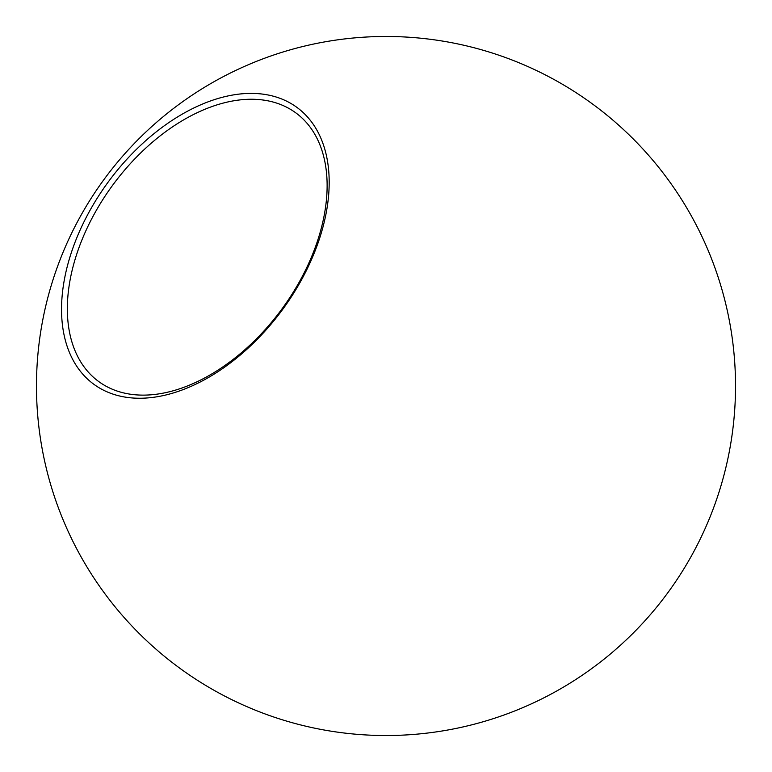 <?xml version="1.0" encoding="UTF-8"?>
<svg xmlns="http://www.w3.org/2000/svg" width="772" height="772" viewBox="0 0 772 772"><rect width="100%" height="100%" fill="white"/><g stroke="black" fill="none" stroke-linecap="round" stroke-linejoin="round"><path stroke-width="1.16" d="M77.48 251.913A166.607 104.818 -53.7 0 0 98.536 381.416A166.607 104.818 -53.7 0 0 316.993 242.466A166.607 104.818 -53.7 0 0 295.937 112.963A166.607 104.818 -53.7 0 0 77.48 251.913M318.749 240.932A171.683 108.012 126.3 0 1 88.741 380.152A171.683 108.012 126.3 0 1 178.554 116.321A171.683 108.012 126.3 0 1 318.749 240.932M593.07 104.413A349.533 349.533 0 0 0 38.6 347.468A349.533 349.533 0 0 0 526.33 706.119A349.533 349.533 0 0 0 593.07 104.413"/></g></svg>
